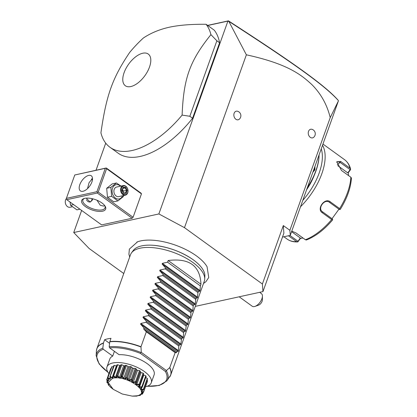 <?xml version="1.0" encoding="UTF-8"?>
<svg xmlns="http://www.w3.org/2000/svg" width="417" height="417" viewBox="0 0 417 417"><rect width="100%" height="100%" fill="white"/><g stroke="black" fill="none" stroke-linecap="round" stroke-linejoin="round"><path stroke-width="0.63" d="M195.281 306.38L262.96 291.603L262.392 284.008L184.481 227.661L158.867 213.947L73.726 232.535L89.118 248.48L123.76 273.531M136.87 242.068A41.434 17.644 19.7 0 1 137.563 241.803A41.434 17.644 19.7 0 1 140.711 240.901A41.434 17.644 19.7 0 1 207.051 266.682L208.75 277.519L205.857 281.756L203.486 283.471M73.726 232.535L81.638 210.439M96.04 170.219L105.73 143.151M207.765 25.489L227.917 21.09L158.867 213.947M97.297 193.029L66.783 199.691L101.639 224.904L132.153 218.237L133.086 217.267L141.457 193.889L141.118 193.191L106.267 167.983L74.768 174.989L66.397 198.362L96.911 191.7L97.422 192.3L97.297 193.029L132.153 218.237M109.973 147.264L118.178 153.195A78.406 39.938 -54.1 0 0 192.571 118.246L219.597 42.753A78.406 39.938 -54.1 0 0 214.302 30.222L206.102 24.29C191.486 24.129 179.237 25.103 169.338 27.214C159.549 29.404 150.907 32.99 143.412 37.978A78.406 39.938 -54.1 0 0 129.734 52.36C112.496 77.875 106.34 95.066 100.924 132.825A78.406 39.938 -54.1 0 0 109.973 147.264A78.406 39.938 -54.1 0 0 132.012 150.521A78.406 39.938 -54.1 0 0 182.114 115.097L189.834 116.27L216.866 40.777L210.924 34.632A78.406 39.938 -54.1 0 0 206.102 24.29M282.486 237.07L290.258 235.376L338.385 100.961L330.222 117.63C327.105 104.813 321.043 93.856 312.025 84.771C301.58 74.987 287.886 63.848 246.369 54.815L184.481 227.661M246.369 54.815L228.824 21.371L227.917 21.09M330.222 117.63L289.878 230.309L283.315 225.566L262.392 284.008M234.13 113.262A4.41 3.3 -102.3 0 1 237.601 111.25A4.67 4.67 0 0 1 239.332 119.179A4.41 3.3 -102.3 0 1 235.178 118.621A4.41 3.3 -102.3 0 1 234.13 113.262M308.533 131.339A4.41 3.3 -102.3 0 1 312.005 129.327A4.67 4.67 0 0 1 313.735 137.256A4.41 3.3 -102.3 0 1 309.581 136.698A4.41 3.3 -102.3 0 1 308.533 131.339M283.315 225.566L283.888 233.166L262.96 291.603M290.258 235.376L289.878 230.309M338.437 100.643L337.666 99.705C323.858 84.458 291.785 61.805 228.443 20.85L228.266 20.975M228.824 21.371C292.468 62.534 324.598 85.204 338.432 100.633M207.63 25.395L228.443 20.85M319.078 154.879A47.043 23.962 125.9 0 1 319.078 154.931A47.043 23.962 125.9 0 1 307.345 187.655M314.955 166.404L314.856 169.943L312.854 172.263M319.078 154.931L319.068 155.51A46.459 23.665 125.9 0 1 307.053 188.474M306.584 189.782A40.183 20.469 -54.1 0 0 314.267 175.229M321.241 148.843A47.043 23.962 125.9 0 1 302.784 200.389M322.523 145.267A49.003 24.963 125.9 0 1 300.506 206.759M291.77 231.148L296.007 232.952L305.38 239.733A49.003 24.963 -54.1 0 0 331.666 219.545L322.289 212.764C316.216 208.985 324.822 197.236 330.264 201.812L339.636 208.594A49.003 24.963 -54.1 0 0 350.859 177.241L341.487 170.464L336.748 161.838L340.673 161.431L350.045 168.207A49.003 24.963 -54.1 0 0 344.505 159.643L322.956 144.053M336.769 162.328L337.171 161.535L340.173 162.453L350.176 169.683L347.721 172.847L348.237 172.711L350.332 170.016L350.614 169.114C349.545 165.017 347.507 161.859 344.505 159.643M350.176 169.683L350.661 169.349L350.045 168.207M283.899 236.762L287.068 239.056A49.003 24.963 -54.1 0 0 296.591 241.651L288.46 235.767M296.591 241.651L297.868 241.886L300.344 238.514L302.997 238.013M287.068 239.056C290.018 241.146 293.532 242.1 297.602 241.912L298.035 241.318L289.919 235.449M332.542 219.983C324.171 229.803 315.424 236.481 306.307 240.02L305.38 239.733M331.666 219.545L332.636 219.691L332.438 219.994M322.122 211.502L332.5 219.04L332.636 219.691M332.5 219.04L322.456 211.779M322.289 212.764L322.497 211.81C317.181 208.443 324.593 198.315 329.42 202.297L339.422 209.532L340.079 209.464L339.636 208.594M340.314 209.167L340.079 209.464M350.859 177.241L351.422 178.049C350.806 187.874 347.111 198.283 340.335 209.282M348.237 172.711L348.576 175.588M338.953 209.193L332.036 218.69M300.344 238.514L300.308 237.992L298.035 241.318M300.308 237.992L291.582 231.68M347.721 172.847L337.739 165.627M314.574 167.457L314.329 169.802L313.115 171.533M239.176 296.8L252.217 306.229A7.84 3.993 -54.1 0 0 255.022 306.38A7.84 3.993 -54.1 0 0 261.897 298.765A7.84 3.993 -54.1 0 0 262.429 296.143A7.84 3.993 -54.1 0 0 261.97 294.131L259.728 292.312M262.429 296.143L262.356 299.985A3.92 1.996 125.9 0 1 258.649 305.108L255.022 306.38M102.546 211.19A12.739 5.426 19.7 0 1 85.886 206.915A12.739 5.426 19.7 0 1 83.937 198.57A12.739 5.426 19.7 0 1 84.776 198.341A12.739 5.426 19.7 0 1 105.105 206.149A12.739 5.426 19.7 0 1 102.546 211.19M66.783 199.691L66.272 199.097L66.397 198.362M91.578 178.909A12.739 5.426 -160.3 0 0 92.428 179.889M106.267 167.983L106.601 168.682L141.457 193.889M106.601 168.682L98.235 192.06L133.086 217.267M98.235 192.06L97.422 192.3M96.911 191.7L105.282 168.327L74.768 174.989M88.68 175.411A9.31 4.743 125.9 0 1 91.297 175.802A9.31 4.743 125.9 0 1 90.953 184.1A9.31 4.743 125.9 0 1 82.999 191.278A9.31 4.743 125.9 0 1 80.382 190.887A9.31 4.743 125.9 0 1 80.731 182.589A9.31 4.743 125.9 0 1 88.68 175.411M105.282 168.327L106.09 168.087M92.506 178.45L89.066 182.703L87.507 188.609M91.558 178.919A11.759 5.009 -160.3 0 0 91.761 179.274A11.759 5.009 -160.3 0 0 92.392 180.134M104.709 205.576L103.505 206.102L100.231 205.242L96.994 200.243M104.776 205.664A11.759 5.009 19.7 0 1 105.032 207.895A11.759 5.009 19.7 0 1 102.16 209.86A11.759 5.009 19.7 0 1 89.082 207.27A11.759 5.009 19.7 0 1 82.884 199.967A11.759 5.009 19.7 0 1 84.495 198.403M92.569 198.779L92.371 200.051L90.093 202.063L86.262 198.127M89.916 202.094A4.118 3.081 77.7 0 0 91.761 200.186A4.118 3.081 77.7 0 0 92.027 198.654M86.517 199.779A3.92 2.929 77.7 0 0 89.264 201.958A3.92 2.929 77.7 0 0 91.75 200.061A3.92 2.929 77.7 0 0 92.001 198.648M123.51 195.568L123.479 196.501L117.928 200.9L113.768 201.807L107.456 197.241L106.689 188.281L112.241 183.881L116.4 182.974L121.034 186.076M117.928 200.9L111.615 196.334L110.849 187.369L106.689 188.281M111.615 196.334L107.456 197.241M122.614 195.761A7.287 5.452 -102.3 0 1 115.3 197.971A7.287 5.452 -102.3 0 1 112.543 188.161A7.287 5.452 -102.3 0 1 120.523 186.185M123.255 185.591L116.583 187.051A4.9 3.664 77.7 0 0 114.211 189.365A4.9 3.664 77.7 0 0 114.826 194.572A4.9 3.664 77.7 0 0 118.673 196.626L125.345 195.166A4.9 3.664 -102.3 0 1 121.503 193.113A4.9 3.664 -102.3 0 1 120.883 187.905A4.9 3.664 77.7 0 1 123.255 185.591A4.9 3.664 77.7 0 1 127.102 187.645A4.9 3.664 77.7 0 1 127.722 192.852A4.9 3.664 -102.3 0 1 125.345 195.166M110.849 187.369L116.4 182.974M127.696 192.534A4.41 3.3 -102.3 0 1 123.276 194.067A4.41 3.3 -102.3 0 1 121.545 188.083A4.41 3.3 77.7 0 1 125.965 186.55A4.41 3.3 77.7 0 1 127.696 192.534M127.248 190.345L125.679 187.348L123.051 187.311L121.988 190.272L123.562 193.269L126.189 193.311L127.248 190.345L126.487 190.413L125.178 187.911L123.078 187.885M126.189 193.311L125.653 192.873L123.541 192.847M123.562 193.269L123.411 192.847L123.562 193.269M123.051 187.311L122.989 187.879L123.051 187.311M125.679 187.348L125.178 187.911L122.89 188.411M122.52 189.448L123.38 191.09L126.487 190.413L125.606 192.873M123.072 191.95L123.38 191.09L122.65 191.142M79.923 209.198L76.895 209.855L70.582 205.294L70.004 202.021M73.611 204.632L70.582 205.294M72.261 206.759L70.04 207.244A4.9 3.664 77.7 0 1 66.194 205.19A4.9 3.664 77.7 0 1 65.578 199.983A4.9 3.664 -102.3 0 1 66.35 198.638M219.597 42.753L216.866 40.777M192.571 118.246L189.834 116.27M142.755 53.23A19.557 9.961 -54.1 0 0 124.104 72.657A19.557 9.961 -54.1 0 0 130.823 86.548A19.557 9.961 -54.1 0 0 149.474 67.121A19.557 9.961 -54.1 0 0 142.755 53.23M182.114 115.097C183.605 78.198 189.761 61.002 210.924 34.632M131.485 252.879L133.263 250.466A38.338 16.326 19.7 0 1 141.639 245.889A38.338 16.326 19.7 0 1 153.925 245.342A38.338 16.326 19.7 0 1 192.164 259.035A38.338 16.326 19.7 0 1 204.877 276.106L204.716 279.098A39.203 16.696 -160.3 0 0 181.484 255.777A39.203 16.696 -160.3 0 0 140.055 248.204A39.203 16.696 -160.3 0 0 131.485 252.879A39.203 16.696 -160.3 0 0 130.485 254.756L96.864 348.654A39.203 16.696 19.7 0 1 103.473 342.946L104.625 339.719A39.203 16.696 -160.3 0 1 107.591 338.87A39.203 16.696 -160.3 0 1 110.985 338.328L109.775 341.794L109.186 346.762L109.635 347.861L119.074 354.69A23.524 10.018 19.7 0 1 143.75 361.43A23.524 10.018 19.7 0 1 154.087 374.919L151.267 382.785A23.524 10.018 19.7 0 1 145.517 386.721M200.968 284.243L168.166 260.516C189.224 257.883 200.155 265.791 200.968 284.243L200.374 285.911L199.998 290.555L199.743 291.264L198.336 291.592L197.981 292.588L197.356 297.941L195.948 298.27L195.219 303.91L194.963 304.618L193.556 304.952L193.196 305.948L192.826 310.592L192.571 311.301L191.163 311.629L190.433 317.269L190.178 317.978L188.771 318.307L188.416 319.307L187.791 324.655L186.383 324.989L185.398 331.338L183.991 331.666L183.631 332.662L183.261 337.306L183.006 338.015L181.598 338.343L180.869 343.983L180.613 344.692L179.206 345.026L178.851 346.021L178.221 351.375L140.597 324.16L144.011 327.976L143.651 328.977L146.331 331.817L175.13 352.646L169.787 367.565A39.203 16.696 19.7 0 1 170.683 375.086L204.304 281.188A39.203 16.696 -160.3 0 0 204.716 279.098M109.593 343.311L104.625 339.719M151.267 382.785A23.524 10.018 19.7 0 0 144.381 371.526A23.524 10.018 -160.3 0 0 121.754 362.811A23.524 10.018 -160.3 0 0 106.976 366.929L109.796 359.058A23.524 10.018 19.7 0 1 112.72 356.082L103.275 349.248L102.832 348.148L103.473 342.946M165.273 371.338L140.565 353.475L140.81 352.428L141.28 352.339L166.43 370.531L166.409 370.942L165.273 371.338A36.878 15.705 -160.3 0 1 147.284 386.215M112.72 356.082L114.383 351.427M106.976 366.929A23.524 10.018 -160.3 0 0 108.92 373.616M143.401 389.853L141.764 391.073L141.806 391.605L143.677 391.699L147.597 380.752A19.443 8.283 19.7 0 1 147.509 381.164L143.552 392.168A19.443 8.283 -160.3 0 0 143.568 392.084C140.602 392.053 140.545 391.308 143.401 389.853A19.443 8.283 -160.3 0 0 143.37 389.759C140.112 389.968 139.653 389.139 142.004 387.284A19.443 8.283 -160.3 0 0 141.926 387.179C138.564 387.706 137.74 386.851 139.46 384.625A19.443 8.283 -160.3 0 0 139.341 384.521C136.067 385.423 134.931 384.604 135.937 382.061A19.443 8.283 -160.3 0 0 135.786 381.967C132.794 383.275 131.423 382.54 131.673 379.767A19.443 8.283 -160.3 0 0 131.501 379.684C128.962 381.404 127.451 380.81 126.971 377.901A19.443 8.283 -160.3 0 0 126.784 377.838C124.834 379.944 123.286 379.527 122.139 376.587A19.443 8.283 -160.3 0 0 121.952 376.546C120.695 378.99 119.215 378.777 117.511 375.915A19.443 8.283 -160.3 0 0 117.339 375.905C116.823 378.61 115.514 378.62 113.398 375.936A19.443 8.283 -160.3 0 0 113.257 375.946C113.132 377.573 112.908 378.308 112.58 378.156C112.434 378.407 111.605 377.901 110.088 376.64A19.443 8.283 -160.3 0 0 109.979 376.681C110.906 379.621 110.182 380.059 107.805 377.984A19.443 8.283 -160.3 0 0 107.737 378.047L107.883 378.386M147.597 380.752A4.076 1.736 -160.3 0 0 146.972 380.231M142.004 387.284L140.889 388.785L141.212 389.374L143.38 389.348L147.3 378.401A19.443 8.283 19.7 0 1 147.456 378.881L143.537 389.827M147.3 378.401A4.076 1.736 -160.3 0 0 145.715 377.547M139.46 384.625L139.773 384.61L138.918 386.361L139.502 386.966L141.843 386.752L145.762 375.811A19.443 8.283 19.7 0 1 146.153 376.322L142.233 387.268M145.762 375.811A4.076 1.736 -160.3 0 0 143.771 375.05A17.801 7.579 -160.3 0 0 143.396 374.654M143.693 373.663L139.669 385.068L143.646 373.95A4.076 1.736 -160.3 0 0 143.693 373.663A19.443 8.283 19.7 0 0 143.094 373.152A4.076 1.736 -160.3 0 0 141.066 372.631A17.801 7.579 -160.3 0 0 140.274 372.058M140.258 372.047A4.076 1.736 -160.3 0 0 140.336 371.886A4.076 1.736 -160.3 0 0 140.237 371.083A19.443 8.283 19.7 0 0 139.471 370.609A4.076 1.736 -160.3 0 0 137.542 370.364A17.801 7.579 -160.3 0 0 136.573 369.843A4.076 1.736 -160.3 0 0 136.025 368.764A19.443 8.283 19.7 0 0 135.144 368.357A4.076 1.736 -160.3 0 0 133.45 368.399A17.801 7.579 -160.3 0 0 132.377 367.976A4.076 1.736 -160.3 0 0 131.339 366.861A19.443 8.283 19.7 0 0 130.406 366.548A4.076 1.736 -160.3 0 0 129.061 366.882A17.801 7.579 -160.3 0 0 127.962 366.585A4.076 1.736 -160.3 0 0 126.507 365.501A19.443 8.283 19.7 0 0 125.58 365.308A4.076 1.736 -160.3 0 0 124.678 365.902A17.801 7.579 -160.3 0 0 123.625 365.751A4.076 1.736 -160.3 0 0 121.853 364.776A19.443 8.283 19.7 0 0 120.998 364.713A4.076 1.736 -160.3 0 0 120.628 365.151L116.551 376.535L120.998 364.713M120.492 365.532A17.801 7.579 -160.3 0 0 119.658 365.542A4.076 1.736 -160.3 0 0 117.693 364.739A19.443 8.283 19.7 0 0 116.969 364.812A4.076 1.736 -160.3 0 0 116.932 364.896A4.076 1.736 -160.3 0 0 116.906 364.984M116.567 365.912A17.801 7.579 -160.3 0 0 116.343 365.97A4.076 1.736 -160.3 0 0 114.31 365.396A19.443 8.283 19.7 0 0 113.763 365.6L109.979 376.681M113.315 366.856A4.076 1.736 -160.3 0 0 111.938 366.694A19.443 8.283 19.7 0 0 111.61 367.012L107.737 378.047C109.264 380.95 108.92 381.56 106.7 379.877A19.443 8.283 -160.3 0 0 106.679 379.96L107.847 381.826L106.846 382.191A19.443 8.283 -160.3 0 0 106.877 382.285C109.165 384.802 109.619 385.626 108.243 384.766A19.443 8.283 -160.3 0 0 108.321 384.865L110.792 387.424A19.443 8.283 -160.3 0 0 110.906 387.523L113.205 389.296M111.078 368.498A4.076 1.736 -160.3 0 0 110.734 368.55L106.82 379.496L108.217 380.481L108.42 379.929M136.885 395.827L137.36 395.842L136.885 395.827L137.36 395.842L136.995 396.098L136.984 395.806L140.159 395.405A19.443 8.283 -160.3 0 0 140.268 395.368L139.789 394.737L142.447 394.06A19.443 8.283 -160.3 0 0 142.51 393.997L142.046 392.778L143.552 392.168M132.908 396.145L136.849 396.114A19.443 8.283 -160.3 0 0 136.995 396.098L136.984 395.806M110.912 387.388L110.635 386.997M108.811 384.651L108.243 384.766L108.305 383.968M108.17 384.338L108.821 384.766L108.498 384.177M106.846 382.191L107.221 380.799M106.872 381.779L107.946 382.478L107.69 381.555M106.7 379.877L106.82 379.496M108.217 380.481L108.467 380.049L107.737 378.047M107.805 377.984L111.938 366.694M108.019 377.64L109.629 378.917L109.994 377.891M109.629 378.917L110.145 378.61L109.848 376.546M110.088 376.64L114.31 365.396M110.39 376.342L112.074 377.885L116.343 365.97M112.074 377.885L112.825 377.724L113.049 375.759L116.969 364.812M116.932 364.896L112.997 375.884L113.257 375.946M113.398 375.936L113.773 375.686L117.693 364.739M113.773 375.686L115.394 377.463L119.658 365.542M115.394 377.463L116.327 377.453L116.551 376.535M117.078 375.66L117.339 375.905M117.511 375.915L117.933 375.722L121.853 364.776M117.933 375.722L119.356 377.672L123.625 365.751M119.356 377.672L120.409 377.823L124.678 365.902M120.409 377.823L121.66 376.254L125.58 365.308M121.66 376.254L121.952 376.546M122.139 376.587L122.588 376.447L126.507 365.501M122.588 376.447L123.693 378.5L127.962 366.585M123.693 378.5L124.792 378.798L129.061 366.882M124.792 378.798L126.487 377.494L130.406 366.548M126.487 377.494L126.784 377.838M126.971 377.901L127.425 377.807L131.339 366.861M127.425 377.807L128.108 379.897L132.377 367.976M128.108 379.897L129.181 380.32L133.45 368.399M129.181 380.32L131.225 379.303L135.144 368.357M131.225 379.303L131.501 379.684M131.673 379.767L132.106 379.71L136.025 368.764M132.106 379.71L132.304 381.758L136.573 369.843M132.304 381.758L133.278 382.28L137.542 370.364M133.278 382.28L135.551 381.555L139.471 370.609M135.551 381.555L135.786 381.967M135.937 382.061L136.317 382.029L140.237 371.083M136.317 382.029L135.989 383.963L136.797 384.547L141.066 372.631M140.336 371.886L135.989 383.963M136.797 384.547L139.174 384.099L143.094 373.152M139.174 384.099L139.341 384.521M139.502 386.966L143.771 375.05M141.843 386.752L141.926 387.179M141.212 389.374L141.717 387.961M143.38 389.348L143.37 389.759M141.806 391.605L142.061 390.88M143.677 391.699L143.568 392.084M142.64 392.527L141.243 393.502L142.713 393.648L143.193 392.308M142.713 393.648L142.51 393.997M140.081 394.633L139.565 394.946L140.56 395.061L140.774 394.456M140.56 395.061L140.268 395.368M112.626 378.245L108.191 382.483L113.236 389.316L122.264 394.002L132.22 396.114L136.906 395.806C152.221 393.168 126.44 374.523 112.626 378.245M146.331 331.817L140.988 346.736L141.28 352.339M169.787 367.565L166.43 370.531M140.597 324.16L140.852 323.451L146.044 322.294L178.851 346.021M180.613 344.692L142.989 317.483L146.403 321.298L146.044 322.294M142.989 317.483L143.245 316.774L148.436 315.617L181.239 339.344M183.006 338.015L145.382 310.801L148.796 314.621L148.436 315.617M145.382 310.801L145.632 310.097L150.829 308.94L183.631 332.662M185.398 331.338L147.769 304.123L151.183 307.939L150.829 308.94M147.769 304.123L148.025 303.414L153.221 302.257L186.024 325.985M187.791 324.655L150.162 297.446L153.576 301.262L153.221 302.257M150.162 297.446L150.417 296.737L155.609 295.58L188.416 319.307M190.178 317.978L152.554 290.764L155.968 294.584L155.609 295.58M152.554 290.764L152.81 290.06L158.001 288.903L190.809 312.625M192.571 311.301L154.947 284.086L158.361 287.902L158.001 288.903M154.947 284.086L155.197 283.378L160.394 282.22L193.196 305.948M194.963 304.618L157.339 277.409L160.748 281.225L160.394 282.22M157.339 277.409L157.59 276.7L162.786 275.543L195.589 299.27M197.356 297.941L159.727 270.727L163.141 274.548L162.786 275.543M159.727 270.727L159.982 270.023L165.179 268.866L197.981 292.588M199.743 291.264L162.119 264.05L165.533 267.865L165.179 268.866M162.119 264.05L162.375 263.341L167.566 262.184L200.374 285.911M168.166 260.516L167.566 262.184M178.221 351.375L176.813 351.703L176.459 352.704L143.651 328.977M175.13 352.646L176.459 352.704M144.011 327.976L176.813 351.703M146.403 321.298L179.206 345.026M148.796 314.621L181.598 338.343M151.183 307.939L183.991 331.666M153.576 301.262L186.383 324.989M155.968 294.584L188.771 318.307M158.361 287.902L191.163 311.629M160.748 281.225L193.556 304.952M163.141 274.548L195.948 298.27M165.533 267.865L198.336 291.592M330.264 201.812L329.42 202.297M340.673 161.431L340.173 162.453L337.332 164.632M314.856 169.943L314.329 169.802M123.541 192.852L125.6 192.878M96.562 349.764A39.203 16.696 19.7 0 1 96.864 348.654L96.4 350.968A39.172 16.68 -160.3 0 1 103.416 343.181M140.565 353.475A36.878 15.705 -160.3 0 0 109.635 347.861M103.275 349.248A36.878 15.705 -160.3 0 0 107.878 372.105M166.409 370.942A37.822 16.107 19.7 0 1 166.8 380.929L159.242 385.449L146.972 386.324M108.05 372.386L99.126 363.921L96.15 355.633A37.822 16.107 19.7 0 1 102.832 348.148M109.186 346.762A37.822 16.107 19.7 0 1 140.81 352.428M140.951 346.98A39.172 16.68 -160.3 0 0 109.775 341.794M109.827 341.559A39.203 16.696 19.7 0 1 140.988 346.736M166.8 380.929L170.683 375.086A39.203 16.696 19.7 0 1 170.209 376.134M178.476 350.666L140.852 323.451M180.869 343.983L143.245 316.774M183.261 337.306L145.632 310.097M185.648 330.629L148.025 303.414M188.041 323.946L150.417 296.737M190.433 317.269L152.81 290.06M192.826 310.592L155.197 283.378M195.219 303.91L157.59 276.7M197.606 297.232L159.982 270.023M199.998 290.555L162.375 263.341M169.568 377.166A39.172 16.68 -160.3 0 0 169.667 367.747M123.578 192.915L122.212 190.303L123.124 187.754M129.666 257.039L128.921 254.208L129.374 249.105L137.563 241.803M153.925 245.342C167.775 246.817 180.525 251.378 192.164 259.035M132.225 396.114L132.95 396.15M96.15 355.633L96.4 350.968"/></g></svg>
